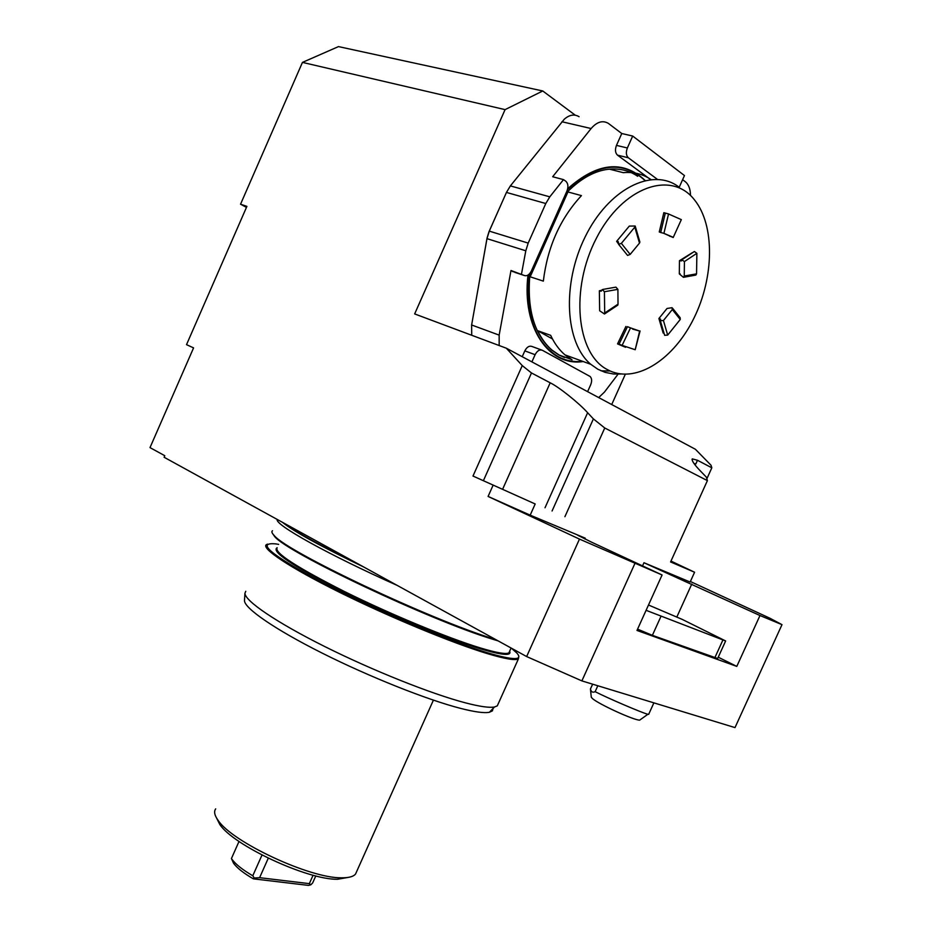 <?xml version="1.0" encoding="UTF-8"?>
<svg xmlns="http://www.w3.org/2000/svg" width="932" height="932" viewBox="0 0 932 932"><rect width="100%" height="100%" fill="white"/><g stroke="black" fill="none" stroke-linecap="round" stroke-linejoin="round"><path stroke-width="1.4" d="M611.718 404.546L625.314 374.28M706.852 478.803L711.827 467.817L711 465.208L695.4 449.271L506.321 348.207L414.658 313.921L505.074 109.626L302.446 62.397L338.479 46.6L542.762 90.975L505.074 109.626M526.638 656.559L579.471 539.092L662.081 574.974L636.987 630.44L736.793 666.392L759.976 615.528L781.995 624.65L734.999 727.601L581.883 680.896L526.638 656.559L164.114 457.262L164.789 455.713L150.005 447.605L193.576 347.892L186.517 344.654L246.898 206.38L240.549 204.201L302.446 62.397M736.793 666.392L718.246 657.211M637.57 629.147L652.377 635.333L717.663 658.493M670.982 561.076L694.585 572.236L670.586 561.949L707.4 480.621L604.752 427.998L593.393 418.911L587.626 412.725C579.017 403.067 558.874 386.966 550.195 382.807L531.485 372.963L522.258 365.6L506.321 348.207M215.688 808.871C213.719 811.562 214.511 815.36 218.065 820.277C231.952 842.004 309.995 878.457 341.485 877.793C348.766 877.897 353.461 876.639 355.57 873.983L356.607 871.665M634.808 563.685L581.883 680.896M662.081 574.974L591.785 542.273L577.723 535.248L585.238 538.172L530.18 515.151L535.189 503.979L472.99 476.042L522.258 365.6M694.585 572.236L690.146 582.034L643.965 562.73L759.976 615.528M349.104 877.245L337.535 879.272C307.374 879.936 233.082 845.231 219.742 824.366L216.608 818.098M277.247 519.45C274.02 524.297 328.332 554.726 397.195 585.401M272.482 530.751C271.305 531.555 271.876 533.139 274.206 535.504C286.206 551.464 430.794 619.92 493.972 638.991L495.614 639.503M272.284 533.116L274.556 536.413C286.532 552.35 430.293 620.432 493.168 639.375L498.189 640.913M278.645 544.37L275.849 543.904C255.403 541.993 271.049 554.983 322.798 582.861C373.534 609.353 447.908 640.855 487.203 652.691C513.462 660.415 523.365 660.543 516.899 653.076L511.412 648.183M267.531 544.113L266.354 544.638C260.913 548.284 289.363 567.402 339.271 592.17C389.052 616.891 452.23 643.022 487.401 653.635C505.132 658.947 515.478 660.695 518.425 658.854L518.798 656.093M245.768 591.284L244.941 593.265C244.836 600.802 275.837 622.087 324.266 646.307C372.602 670.504 431.411 693.944 465.336 702.821C479.724 706.572 489.451 707.959 494.519 706.98L497.292 705.862L498.271 703.672M244.51 600.091L244.475 600.604C244.359 608.235 274.754 629.321 322.192 653.122C369.538 676.9 427.182 699.804 460.559 708.378C474.726 712.001 484.325 713.295 489.37 712.269L492.411 710.86L493.11 708.425M472.99 476.042L535.189 503.979M781.995 624.65L769.914 618.231L690.379 581.51M530.18 515.151L488.088 496.441L579.471 539.092M488.088 496.441L493.086 485.257M650.536 179.538L617.473 155.131C615.213 152.918 614.887 149.668 616.471 145.38L627.364 147.978L632.688 136.049L684.461 175.554L679.346 186.971M627.364 147.978C625.768 152.3 626.094 155.562 628.343 157.776L617.473 155.131M657.375 179.34L628.343 157.776M531.904 361.884L535.108 354.696C537.193 350.758 539.616 349.29 542.389 350.292L590.131 376.505C591.913 378.415 592.1 381.165 590.69 384.776L587.603 391.65M579.087 116.71C574.415 113.914 569.499 114.729 564.338 119.156L510.375 185.911L506.449 192.423L489.288 231.124L486.982 238.65L471.627 324.988L471.732 335.264M514.732 272.342L523.807 275.313C526.697 276.501 529.213 275.08 531.345 271.037L566.936 191.095C568.543 186.761 568.159 183.476 565.806 181.204L563.487 179.62L552.676 176.742L591.109 128.534C596.911 121.836 602.643 120.1 608.316 123.35L621.761 133.521L632.688 136.049M682.62 179.678L685.3 181.705C688.713 184.513 690.437 189.114 690.484 195.522M618.056 374.163L604.437 392.104L598.682 397.568M499.179 345.539L499.156 335.124L510.992 270.501L523.807 275.313M563.487 179.62L549.798 196.838L545.791 203.525L528.188 243.101L525.799 250.79L521.512 273.95M616.471 145.38L621.761 133.521M513.287 271.864L510.992 270.501M522.223 356.7L524.821 350.875C526.895 346.96 529.318 345.504 532.09 346.518L541.504 349.978M583.211 361.534C549.041 366.835 521.699 327.749 527.978 275.103M567.693 188.742C597.237 162.518 623.054 159.745 645.13 180.447M471.58 325.256L487.075 237.975L488.985 231.719L506.693 191.899M694.049 463.588L695.831 463.938L697.486 460.268L692.301 458.87C691.486 460.501 694.282 464.637 700.689 471.277L706.339 477.126L707.4 480.621M246.467 207.37L240.549 204.201M483.405 480.667L531.485 372.963M552.07 510.992L593.393 418.911M564.909 516.701L604.752 427.998M711.827 467.817L697.486 460.268M575.265 115.195L542.762 90.975M268.276 858.197L259.609 877.676L309.331 883.641L310.857 884.794L308.48 885.4L253.353 878.841C243.73 873.272 237.147 868.1 233.594 863.3L231.427 858.535L239.023 841.433M310.857 884.794L312.628 882.988L315.797 875.905M231.427 858.535L231.952 859.292C235.703 864.348 242.646 869.847 252.782 875.765L261.997 855.052M313.094 875.218L309.331 883.641M252.782 875.765L254.25 878.026L259.609 877.676M253.353 878.841L254.25 878.026M646.086 610.32L725.644 640.96L682.271 619.419L648.497 605.008M648.73 714.203L647.915 714.262C643.231 713.364 607.419 698.021 595.14 691.672L597.82 685.754M592.67 684.181L590.434 688.969L591.261 696.938M640.703 719.411L639.655 720.145C633.772 720.273 597.983 703.835 592.344 698.441L591.284 697.218M590.48 689.016C591.144 691.952 592.694 692.837 595.14 691.672M663.433 320.526L660.322 320.666L660.555 319.14L658.901 318.523L667.021 308.48L672.054 307.688L672.31 309.541L680.244 319.478L667.685 335.089L663.433 320.526L672.31 309.541M660.322 320.666L664.644 335.31L667.685 335.089M680.244 319.478L680.174 317.754L672.496 308.166M696.88 253.306L696.553 273.857L684.251 276.035L683.436 277.328L679.323 273.915L679.463 260.692L681.409 260.925L681.863 259.807L684.426 261.577L696.88 253.306L694.352 251.5L682.177 259.574M684.251 276.035L684.426 261.577M683.436 277.328L695.866 275.068L696.553 273.857M630.51 327.889L627.457 326.666L619.081 344.118L622.11 345.388L630.51 327.889L639.643 331.046L635.205 349.721L622.11 345.388M625.92 326.445L617.543 343.896L619.069 344.153M632.618 329.101L639.643 331.046M635.205 349.721L640.074 331M601.827 290.178L599.358 290.784L601.14 291.227L602.328 289.572L604.425 291.739L617.893 289.351L615.912 287.138L603.004 289.398M617.893 289.351L618.021 304.158L604.693 313.012L604.425 291.739M604.693 313.012L604.484 314.002L617.834 305.113L618.021 304.158M604.484 314.002L599.649 310.764L599.358 290.784M618.242 243.59L616.646 241.33L629.298 226.092L635.181 226.01L634.808 227.128L639.492 243.101L639.888 242.064L635.251 226.231M639.492 243.101L630.172 254.389L621.364 243.357L634.808 227.128M621.364 243.357L618.592 244.312L627.586 255.438L630.172 254.389M618.592 244.312L618.382 241.994M673.195 237.532L681.327 219.637L673.195 237.532L663.689 233.315M672.904 237.182L663.922 233.35L668.535 213.976L681.327 219.637M660.846 232.534L663.922 233.35M668.535 213.976L663.84 212.671L659.262 231.998L660.73 232.394M663.176 333.062L658.901 318.523M680.127 273.833L679.323 273.915M679.463 260.692L692.278 252.735M617.543 343.896L625.57 347.298M616.646 241.33L618.056 241.516M668.803 214.022L663.84 212.671M607.047 369.445L610.192 371.018C637.418 383.087 674.046 358.89 693.991 318.068C714.133 277.398 715.065 225.253 694.422 199.809C671.238 169.822 622.588 186.843 596.48 238.056C569.906 288.873 576.5 353.519 607.047 369.445M650.909 179.503C642.754 173.993 633.562 171.709 623.322 172.676L609.749 169.24C620.118 168.296 629.426 170.649 637.663 176.276M565.305 194.753L567.949 191.945L530.168 276.804L530.681 272.307M567.949 191.945L581.44 195.615C560.132 218.671 547.433 247.166 543.344 281.115L530.168 276.804M571.409 359.414L559.153 355.045L552.105 350.176C546.303 345.259 541.515 338.782 537.717 330.72L552.501 338.992M537.717 330.72L550.684 335.345C554.447 343.442 559.212 349.954 564.99 354.882L572.015 359.752M621.003 374L613.617 374.023L605.101 372.357L597.785 369.2L590.806 364.319C565.281 343.197 561.623 284.272 585.145 236.903C608.351 189.289 651.876 167.178 678.275 186.54M530.017 273.251C526.72 308.375 533.908 333.947 551.604 349.989L558.641 354.847L564.524 357.515M624.149 170.195C604.856 165.768 585.459 173.492 565.922 193.355M528.549 274.707C525.497 315.237 535.294 342.498 557.907 356.49C565.584 360.637 573.867 362.268 582.768 361.371M644.921 180.493C622.692 160.071 596.864 163.158 567.437 189.744M584.865 539.011L585.238 538.172M676.9 616.879L691.812 583.991M642.532 565.887L643.965 562.73M277.13 547.806C274.101 552.641 296.423 567.157 344.094 591.342C389.681 613.967 447.523 637.942 480.015 647.833C496.558 652.843 506.192 654.497 508.93 652.819L509.606 651.293M277.165 547.713C270.863 551.29 291.798 565.468 340.005 590.224C386.279 613.442 446.696 638.595 480.225 648.777C502.115 655.301 511.913 656.128 509.629 651.258M282.489 522.339C293.883 531.566 321.016 546.478 363.899 567.087M284.365 523.365C296.131 532.219 320.596 545.674 357.76 563.72M561.914 121.743L591.109 128.534M471.755 324.068L471.627 324.988L499.156 335.124M487.075 237.975L486.982 238.65L525.799 250.79M488.985 231.719L489.288 231.124L528.188 243.101M506.099 193.145L506.449 192.423L545.791 203.525M510.375 185.911L549.798 196.838M535.108 354.696L524.821 350.875M502.744 488.962L550.195 382.807M545.01 507.765L587.626 412.725M722.859 640.086L714.786 657.841M660.87 616.588L652.377 635.333M355.57 873.983L433.403 700.153M274.556 536.413L274.206 535.504M509.524 651.48L511.086 648.008M497.292 705.862L518.425 658.854M489.37 712.269L494.519 706.98M244.475 600.604L244.941 593.265M337.535 879.272L341.485 877.793M219.742 824.366L218.065 820.277M692.033 459.464L692.301 458.87M233.594 863.3L231.952 859.292M725.644 640.96L717.593 658.633M653.88 702.856L648.649 714.39M592.624 684.17L590.527 688.818M639.655 720.145L647.915 714.262M660.695 232.546L665.285 213.195M669.63 236.18L672.741 237.054M610.192 371.018L601.035 370.82M590.806 364.319L564.99 354.882"/></g></svg>
